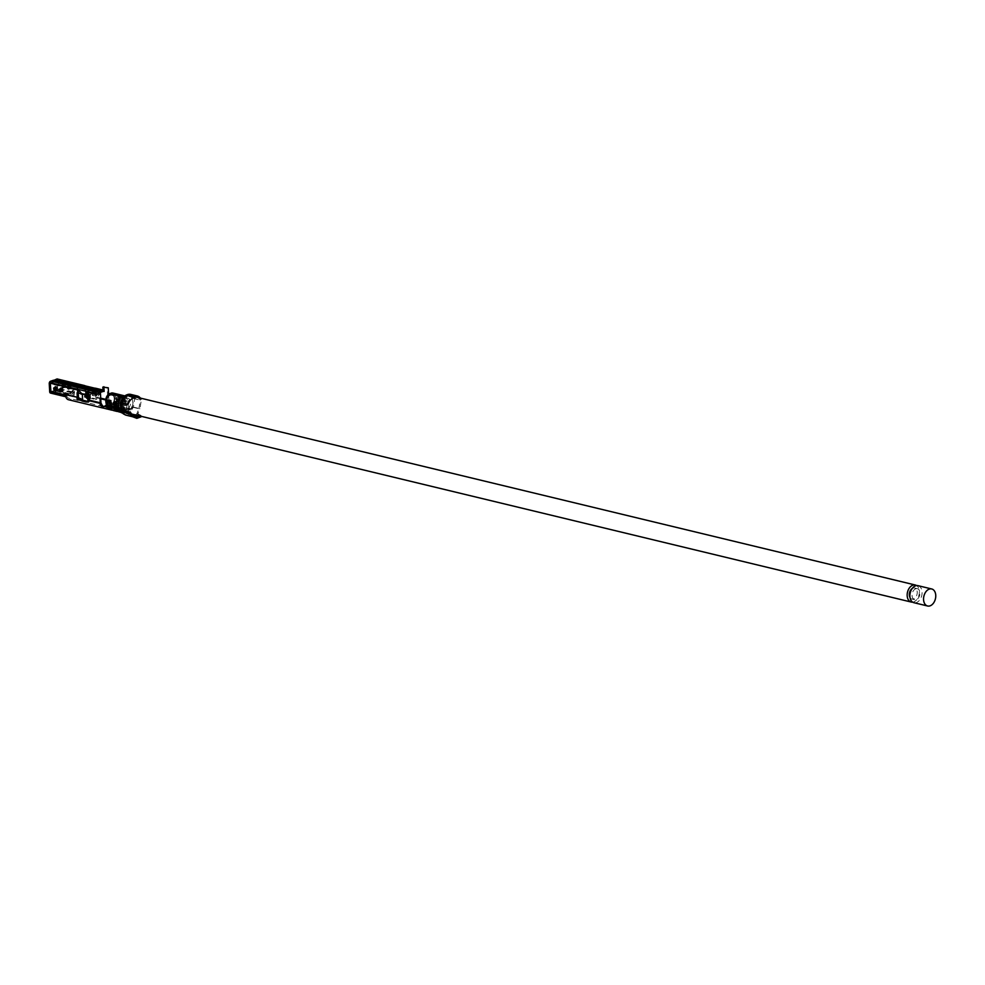 <?xml version="1.0" encoding="UTF-8"?>
<svg xmlns="http://www.w3.org/2000/svg" width="985" height="985" viewBox="0 0 985 985"><rect width="100%" height="100%" fill="white"/><g stroke="black" fill="none" stroke-linecap="round" stroke-linejoin="round"><path stroke-width="0.74" stroke-dasharray="4.92 3.69" d="M915.718 588.784A5.676 3.829 -76.4 0 1 917.33 588.673A5.676 3.829 -76.4 0 1 919.731 595.088A5.676 3.829 -76.4 0 1 914.671 599.705A5.676 3.829 -76.4 0 1 912.085 594.447A5.676 3.829 -76.4 0 1 915.718 588.784M910.041 597.526A5.676 3.829 103.6 0 0 911.938 599.052A5.676 3.829 103.6 0 0 913.551 598.942A5.676 3.829 103.6 0 0 917.195 593.278A5.676 3.829 103.6 0 0 914.597 588.02A5.676 3.829 103.6 0 0 912.984 588.119A5.676 3.829 103.6 0 0 912.208 588.501M912.639 602.13A8.754 5.91 103.6 0 0 913.711 601.884A8.754 5.91 103.6 0 0 919.177 594.177A8.754 5.91 103.6 0 0 916.629 585.595M120.576 404.17A8.754 5.91 -76.4 0 1 126.191 395.441A8.754 5.91 -76.4 0 1 128.678 395.268A8.754 5.91 -76.4 0 1 132.679 403.394A8.754 5.91 -76.4 0 1 127.065 412.136A8.754 5.91 -76.4 0 1 124.578 412.309A8.754 5.91 -76.4 0 1 122.571 411.176M126.339 398.383A5.676 3.829 -76.4 0 1 127.964 398.272A5.676 3.829 -76.4 0 1 130.352 404.687A5.676 3.829 -76.4 0 1 125.292 409.304A5.676 3.829 -76.4 0 1 122.706 404.047A5.676 3.829 -76.4 0 1 126.339 398.383M114.186 398.433A5.676 3.829 -76.4 0 1 108.904 405.352A5.676 3.829 -76.4 0 1 106.318 400.095A5.676 3.829 -76.4 0 1 109.951 394.431A5.676 3.829 -76.4 0 1 111.576 394.32A5.676 3.829 -76.4 0 1 114.186 398.433M918.057 585.681A8.754 5.91 -76.4 0 1 922.095 592.034A8.754 5.91 -76.4 0 1 913.945 602.709M135.339 414.894A6.476 4.371 -76.4 0 0 137.001 413.503L138.922 408.738L132.359 407.15A6.476 4.371 -76.4 0 1 132.347 407.334L131.3 408.418L125.587 409.612L125.292 408.024A4.95 3.337 103.6 0 0 125.871 405.648L126.154 401.412A4.679 3.152 103.6 0 0 124.011 397.275A4.679 3.152 103.6 0 0 122.128 397.62L122.214 396.068M125.206 408.061A4.95 3.337 -76.4 0 1 122.571 410.831A4.95 3.337 103.6 0 0 125.292 408.024L126.462 407.605L127.163 409.046L133.406 407.1L139.969 408.677L141.36 399.528A11.586 7.818 -76.4 0 0 140.461 398.112M122.374 411.139L123.605 410.437L122.497 411.545M130.857 408.504L124.258 412.666L123.359 411.176M132.593 407.962L131.3 408.418L132.347 407.334A6.476 4.371 -76.4 0 1 128.222 413.565L126.388 413.651L123.888 411.274M119.357 410.425A4.95 3.337 103.6 0 0 120.379 410.437A4.95 3.337 103.6 0 0 121.278 410.893A4.95 3.337 103.6 0 0 121.303 410.893L120.921 410.807M117.424 408.529A4.95 3.337 103.6 0 0 118.409 409.945M121.598 409.895A4.95 3.337 103.6 0 0 123.962 405.192L124.245 400.957L126.154 401.412M115.159 407.765A4.95 3.337 103.6 0 0 117.178 409.895A4.95 3.337 103.6 0 0 121.771 404.663L122.054 400.427A4.679 3.152 -76.4 0 0 121.918 398.642L124.098 399.171A4.679 3.152 -76.4 0 1 124.245 400.957M110.049 406.522A4.568 3.09 103.6 0 0 111.81 408.209A4.568 3.09 103.6 0 0 116.045 403.382L116.452 397.324L118.631 397.854A4.679 3.152 -76.4 0 1 118.779 399.639L118.495 403.875A4.95 3.337 -76.4 0 1 113.903 409.107A4.95 3.337 -76.4 0 1 111.97 407.199M116.452 397.324A4.679 3.152 -76.4 0 1 116.599 399.11L116.316 403.345A4.95 3.337 -76.4 0 1 111.711 408.578A4.95 3.337 -76.4 0 1 109.692 406.448M109.864 408.098L114.309 403.591L114.679 398.642A4.679 3.152 103.6 0 0 112.536 394.505A4.679 3.152 103.6 0 0 110.665 394.85L122.128 397.62M110.431 394.234L110.382 394.948L121.857 397.718L121.906 397.004M109.52 405.758L108.818 401.868L106.897 401.412M124.849 395.958A6.193 4.186 -76.4 0 1 127.213 401.277L126.93 405.512A6.476 4.371 -76.4 0 1 122.62 412.296L126.474 407.605M121.081 412.444A6.476 4.371 103.6 0 0 122.62 412.296M123.347 413.872L132.002 408.098M126.018 415.165A8.003 5.405 103.6 0 0 128.296 415.017L133.418 407.1L134.81 397.94L141.36 399.528M121.98 411.176A6.476 4.371 103.6 0 0 125.021 405.057L125.304 400.821L127.213 401.277M119 411.902A6.476 4.371 103.6 0 0 121.303 411.595M118.052 408.677L117.338 404.786A6.193 4.186 -76.4 0 1 121.623 396.278M117.966 411.435A6.476 4.371 103.6 0 0 122.829 404.527L123.113 400.292A6.193 4.186 -76.4 0 0 122.99 398.223L125.181 398.753A6.193 4.186 -76.4 0 1 125.304 400.821M111.453 409.698A6.095 4.112 103.6 0 0 117.104 403.247L117.523 396.906L119.714 397.435A6.193 4.186 -76.4 0 1 119.838 399.504L119.554 403.739A6.476 4.371 -76.4 0 1 115.664 410.351M117.523 396.906A6.193 4.186 -76.4 0 1 117.646 398.974L117.363 403.21A6.476 4.371 -76.4 0 1 112.499 410.117M112.893 393.027A6.193 4.186 -76.4 0 1 114.679 394.259M114.962 394.677A6.193 4.186 -76.4 0 1 115.737 398.519L115.417 403.21L111.034 409.563M108.485 406.362L107.784 402.483A6.193 4.186 -76.4 0 1 107.685 400.402L109.877 400.932M109.963 403.013L113.238 403.801A6.193 4.186 -76.4 0 1 113.152 401.72L115.331 402.249M113.238 403.801L113.952 407.679M115.294 410.499A6.476 4.371 -76.4 0 1 113.546 410.585M110.665 394.85L110.665 393.631M111.711 406.288L110.997 402.397L114.272 403.185M102.612 406.226L109.323 407.901M108.83 407.568L107.87 406.214M106.971 408.516L107.944 408.578L106.971 408.516L106.626 406.916L108.005 407.027M103.326 406.522L104.041 406.583M106.429 405.057L107.845 400.501L107.205 388.152L108.264 387.782M101.283 405.918L107.402 406.67L107.771 405.918L106.626 406.916M115.417 403.21L113.152 404.626L108.227 403.444L107.747 402.015L108.855 401.621L102.994 407.999M114.728 404.17L113.152 404.626L114.358 404.195L109.433 403.013L108.904 400.132L105.838 399.381M100.753 398.79L95.828 397.608A4.95 3.337 103.6 0 1 95.668 399.516L86.188 397.226M89.019 400.698A4.95 3.337 103.6 0 0 89.303 401.769L88.182 402.175M79.871 399.491L82.395 400.107M88.01 401.461L89.303 401.769M78.172 398.482A4.95 3.337 -76.4 0 1 78.024 397.411M81.62 393.544L74.478 391.464A1.145 0.776 -109.6 0 0 72.841 391.07L72.878 391.944A1.908 1.28 -76.4 0 1 71.659 394.222L68.691 395.281L68.605 393.828L71.573 392.769L71.782 391.439A1.145 0.776 -109.6 0 1 73.419 391.833L73.432 392.202A4.95 3.337 -76.4 0 1 68.827 398.236A4.95 3.337 -76.4 0 1 66.623 395.293M96.271 390.602A3.041 2.056 70.4 0 1 98.537 393.421A3.041 2.056 70.4 0 1 97.441 396.376A3.041 2.056 70.4 0 1 96.579 396.413L96.53 395.576L95.742 395.859L95.545 392.227L96.542 390.516A3.041 2.056 70.4 0 1 98.795 393.335A3.041 2.056 70.4 0 1 97.712 396.29A3.041 2.056 70.4 0 1 96.838 396.315L96.887 397.226A6.476 4.371 103.6 0 1 96.789 399.11L86.151 396.549M95.668 399.516L96.789 399.11M95.828 397.608L95.742 395.859L92.528 395.638L96.801 395.49L96.604 391.858L92.331 392.005L95.545 392.227L95.348 389.752L100.335 390.959M68.421 389.272A1.908 1.28 -109.6 0 0 68.827 389.284A1.908 1.28 -109.6 0 0 69.541 387.031A1.908 1.28 -109.6 0 0 67.559 385.726A1.908 1.28 -109.6 0 0 67.042 387.61A1.908 1.28 -109.6 0 0 68.421 389.272M62.966 387.955A1.908 1.28 -109.6 0 0 63.372 387.967A1.908 1.28 -109.6 0 0 64.074 385.714A1.908 1.28 -109.6 0 0 62.104 384.409A1.908 1.28 -109.6 0 0 61.575 386.292A1.908 1.28 -109.6 0 0 62.966 387.955M58.275 380.776L58.681 388.509A1.908 1.28 -76.4 0 1 57.45 390.799L54.483 391.858L54.409 390.405L57.622 388.89L57.105 380.53M84.328 387.068L85.56 386.982L84.501 387.339L84.907 394.973M85.153 385.861A1.908 1.28 -76.4 0 1 85.572 386.97L84.205 386.637M61.316 391.636A1.908 1.28 70.4 0 1 60.257 388.632M55.862 390.319A1.908 1.28 70.4 0 1 54.791 387.314M77.618 389.789L76.559 390.171A1.908 1.28 -76.4 0 1 77.79 387.881L77.864 389.334M63.828 394.271L63.877 395.133M100.322 390.602L99.263 390.983L99.904 403.321M108.596 394.259L108.904 400.132M94.905 390.232L99.337 391.304L96.37 392.362A1.908 1.28 103.6 0 0 96.099 392.486M96.37 392.362L50.481 381.293M99.337 391.304L99.411 392.756L94.979 391.685M99.411 392.756L96.198 394.271M88.798 391.968L87.665 391.698M100.408 392.399L53.941 381.54L53.879 380.345M55.923 380.838L53.941 381.54M103.08 391.821L102.982 390.048M102.723 390.097L99.756 391.156L53.867 380.087M99.83 392.609L99.756 391.156M96.493 389.678L96.542 390.516M74.491 391.821A6.476 4.371 -76.4 0 1 68.47 399.725M107.402 408.209L108.227 408.406L106.429 408.566L106.934 409.243M108.227 408.418L107.242 408.763M109.52 409.575L110.419 409.662M94.892 389.925L99.263 390.983M102.834 387.105L107.205 388.152M51.023 391.599L53.99 390.552L53.449 392.227M52.771 392.461L51.097 393.052L64.296 396.241M65.219 395.034L68.187 393.975L68.26 395.428L65.675 396.352M68.691 395.281L54.483 391.858M68.605 393.828L54.409 390.405M68.187 393.975L53.99 390.552M68.26 395.428L65.478 394.751M64.936 394.628L54.064 392.005M110.542 394.197L122.017 396.967M121.426 402.902L123.568 410.277L130.131 411.853L127.988 404.49M132.273 415.017L131.731 416.433M133.8 397.004L133.825 397.731L127.274 396.142L127.25 395.416M129.109 412.53L126.831 404.687A11.586 7.818 -76.4 0 1 133.431 396.376M138.922 408.738L140.227 400.144A10.047 6.784 103.6 0 0 136.878 397.472A10.047 6.784 103.6 0 0 133.898 397.706L134.145 396.118M132.359 407.15L133.665 398.556L140.227 400.144M133.665 398.556A10.047 6.784 103.6 0 0 130.315 395.896A10.047 6.784 103.6 0 0 127.348 396.118L133.898 397.706M127.348 396.118L127.299 395.404L133.849 396.98M130.685 394.394A11.586 7.818 -76.4 0 1 133.369 395.933M133.898 396.536A11.586 7.818 -76.4 0 1 134.81 397.94M135.856 416.113A8.003 5.405 103.6 0 0 137.666 414.488L139.969 408.677M132.716 416.778A8.003 5.405 103.6 0 0 134.576 416.692M120.269 403.099L126.831 404.687M141.052 416.618L137.174 413.281L141.04 416.273M137.666 414.488L139.833 415.99M136.755 416.889L137.506 416.618M139.513 415.904L141.003 415.596M137.001 413.503L140.99 415.387M78.381 399.134L77.261 399.541M87.8 398.679L87.603 395.047L88.059 398.593M87.825 394.135L88.662 394.677M87.603 395.047L86.015 394.025M78.037 389.937L76.658 390.208M77.052 397.817L76.658 390.22L80.893 394.48L81.201 400.279M82.334 394.259L80.893 394.48M84.735 396.881L85.867 396.475M96.801 395.49L96.604 391.858M93.033 395.231L92.849 391.599M92.528 395.638L92.331 392.005M86.077 395.047L97.687 394.714L97.38 388.903L85.104 387.425M97.847 388.767L97.687 394.714M93.957 387.991L85.56 386.982L85.794 391.242M86.114 394.603L98.143 394.259M115.393 410.092A6.095 4.112 103.6 0 0 119.283 403.776L119.714 397.435M107.685 400.402L108.744 406.214M110.973 406.965A6.095 4.112 103.6 0 0 113.632 410.216A6.095 4.112 103.6 0 0 115.036 410.203M110.948 400.587L111.97 406.128A4.568 3.09 103.6 0 0 113.989 408.738A4.568 3.09 103.6 0 0 118.237 403.899L118.631 397.854M108.769 400.058L109.778 405.598M125.181 398.753L124.75 405.094A6.095 4.112 -76.4 0 1 121.758 410.954M122.99 398.223L122.571 404.564A6.095 4.112 -76.4 0 1 119.505 410.462M114.211 407.531L113.152 401.72M120.256 411.57A6.095 4.112 -76.4 0 1 119.099 411.533A6.095 4.112 -76.4 0 1 116.439 408.283M118.853 410.819A6.095 4.112 -76.4 0 1 116.907 411.016M124.098 399.171L123.691 405.217A4.568 3.09 -76.4 0 1 121.45 409.612M121.918 398.642L121.512 404.7A4.568 3.09 -76.4 0 1 120.281 408.098M115.245 406.916L114.235 401.375M120.022 410.117A4.568 3.09 -76.4 0 1 119.456 410.055A4.568 3.09 -76.4 0 1 117.424 407.445L116.415 401.905M119.357 409.021A4.568 3.09 -76.4 0 1 117.264 409.526A4.568 3.09 -76.4 0 1 115.516 407.839M62.19 385.566A1.908 1.28 -109.6 0 0 64.197 387.684A1.908 1.28 -109.6 0 0 64.875 385.837A1.908 1.28 -109.6 0 0 63.459 384.076A1.908 1.28 -109.6 0 0 62.917 384.101A1.908 1.28 -109.6 0 0 62.19 385.566M67.657 386.883A1.908 1.28 -109.6 0 0 69.664 389.001A1.908 1.28 -109.6 0 0 70.341 387.167A1.908 1.28 -109.6 0 0 68.925 385.394A1.908 1.28 -109.6 0 0 68.384 385.418A1.908 1.28 -109.6 0 0 67.657 386.883M107.267 409.046L108.042 408.566M107.956 408.578L107.882 407.174L107.944 408.578M107.882 407.162L106.897 407.125M128.309 409.021L122.559 411.398M123.962 405.192L125.871 405.648M116.464 403.715L118.372 404.182M118.779 399.639L122.054 400.427M114.679 398.642L116.599 399.11M114.395 402.877L116.316 403.345M122.14 413.01L129.589 408.566M125.021 405.057L126.93 405.512M115.43 404.33L117.338 404.786M119.838 399.504L123.113 400.292M115.737 398.519L117.646 398.974M105.875 402.015L107.784 402.483M119.554 403.739L122.829 404.527M118.495 403.875L121.771 404.663M107.845 400.501L105.777 399.996M82.334 394.345L73.432 392.202M84.501 387.339L57.192 380.752M71.819 392.313L57.622 388.89M69.282 384.901A2.29 1.539 70.4 0 1 70.871 388.509A2.29 1.539 70.4 0 1 68.027 387.831A2.29 1.539 70.4 0 1 69.282 384.901M63.816 383.584A2.29 1.539 70.4 0 1 65.404 387.191A2.29 1.539 70.4 0 1 62.56 386.514A2.29 1.539 70.4 0 1 63.816 383.584M72.878 391.944L58.681 388.509M76.965 397.792L76.559 390.171L49.25 383.571M100.113 404.737L101.221 404.342M95.139 394.64L87.493 392.806M102.465 391.673L95.434 389.974M100.716 398.149L96.887 397.226M73.419 391.833L74.478 391.464M71.782 391.439L72.841 391.07M71.659 394.222L57.45 390.799M71.573 392.769L57.376 389.346M115.454 402.754L117.363 403.21M106.663 406.312L107.316 406.079M118.545 410.425L119.813 409.969M85.72 386.994L85.941 391.279M85.264 387.45L85.658 395.059M117.104 403.247L119.283 403.776M116.045 403.382L118.237 403.899M124.75 405.094L122.571 404.564M123.691 405.217L121.512 404.7M63.569 384.039A1.908 1.28 70.4 0 1 64.985 385.8A1.908 1.28 70.4 0 1 64.296 387.647A1.908 1.28 70.4 0 1 62.449 386.292A1.908 1.28 70.4 0 1 63.028 384.064A1.908 1.28 70.4 0 1 63.569 384.039M69.036 385.357A1.908 1.28 70.4 0 1 70.44 387.117A1.908 1.28 70.4 0 1 69.763 388.964A1.908 1.28 70.4 0 1 67.916 387.61A1.908 1.28 70.4 0 1 68.482 385.381A1.908 1.28 70.4 0 1 69.036 385.357M108.227 403.444L109.433 403.013M120.071 411.57L121.635 411.016M125.587 409.612L127.163 409.046M917.33 588.673L914.597 588.02M914.671 599.705L911.938 599.052M124.578 412.309L130.968 413.848M128.678 395.268L133.455 396.426M127.964 398.272L111.576 394.32M125.292 409.304L120.921 408.246M119.037 407.79L108.904 405.352M122.546 411.471L126.388 413.663M112.536 394.505L121.808 396.733M125.267 414.894L126.043 415.141M114.851 409.341L117.178 409.895M109.372 407.987L111.711 408.578M103.253 406.534L68.827 398.236M100.335 390.922L95.41 389.74M72.213 390.565L73.272 390.183M126.376 413.688L129.86 414.525M130.315 395.896L136.878 397.472M112.192 409.871L113.632 410.216M111.81 408.209L113.989 408.738M119.099 411.533L117.658 411.188M119.456 410.055L117.264 409.526M62.104 384.409L62.584 387.942L63.372 387.967M67.559 385.726L68.039 389.26L68.827 389.284M55.48 386.76L56.268 386.773L56.748 390.319M60.947 388.078L61.735 388.09L62.215 391.636M64.197 387.684L64.296 387.647C63.102 387.745 62.683 386.551 63.028 384.064L62.917 384.101M69.664 389.001L69.763 388.964C68.568 389.063 68.137 387.868 68.482 385.381L68.384 385.418M106.478 407.1L107.685 406.682M122.448 411.57L123.531 411.188"/><path stroke-width="1.48" d="M912.208 588.501A5.676 3.829 103.6 0 0 910.041 597.526M916.629 585.595A8.754 5.91 103.6 0 0 915.324 585.016A8.754 5.91 103.6 0 0 907.517 592.145A8.754 5.91 103.6 0 0 911.224 602.044A8.754 5.91 103.6 0 0 912.639 602.13M122.571 411.176A8.754 5.91 -76.4 0 1 120.576 404.17M927.611 605.997L913.945 602.709A8.754 5.91 -76.4 0 1 910.251 592.81A8.754 5.91 -76.4 0 1 918.057 585.681L931.712 588.968A8.754 5.91 -76.4 0 1 935.75 595.322A8.754 5.91 -76.4 0 1 927.611 605.997A8.754 5.91 -76.4 0 1 923.905 596.097A8.754 5.91 -76.4 0 1 931.712 588.968M122.325 410.905L119.813 409.969L122.559 411.398M123.888 411.274L123.605 410.437M121.857 397.718A4.679 3.152 103.6 0 0 118.372 404.182L119.087 408.061A4.95 3.337 103.6 0 0 120.33 410.413A4.95 3.337 103.6 0 0 121.598 409.895M121.303 410.893A4.95 3.337 103.6 0 0 122.312 410.893M111.97 407.199A4.95 3.337 -76.4 0 1 111.711 406.288L114.986 407.076L114.272 403.185A4.679 3.152 -76.4 0 1 114.235 401.375L116.415 401.905A4.679 3.152 -76.4 0 0 116.464 403.715L117.166 407.605A4.95 3.337 103.6 0 0 117.424 408.529M118.409 409.945A4.95 3.337 103.6 0 0 119.357 410.425L120.921 410.807M110.382 394.948A4.679 3.152 103.6 0 0 106.897 401.412L107.611 405.291L109.52 405.758A4.95 3.337 -76.4 0 0 109.692 406.448M108.818 401.868A4.679 3.152 -76.4 0 1 108.769 400.058L110.948 400.587A4.679 3.152 -76.4 0 0 110.997 402.397M110.665 393.631L122.214 396.068A6.193 4.186 -76.4 0 1 124.369 395.785A6.193 4.186 -76.4 0 1 124.849 395.958M123.014 410.646L122.386 411.582L120.071 411.57L118.557 410.425A6.476 4.371 103.6 0 0 120.859 412.395L122.14 413.01M122.214 411.582L123.42 413.922L121.093 411.582M132.507 416.729L126.018 415.165A8.003 5.405 103.6 0 1 122.559 410.954L122.497 411.545M116.439 408.283A6.095 4.112 -76.4 0 1 116.402 408.061L115.331 402.249A6.193 4.186 -76.4 0 0 115.43 404.33L116.144 408.209A6.476 4.371 103.6 0 0 119 411.902L120.921 412.37M121.303 411.595A6.476 4.371 103.6 0 0 121.98 411.176M118.606 410.363A6.476 4.371 -76.4 0 1 118.052 408.677L116.144 408.209M110.739 393.298A6.193 4.186 -76.4 0 1 112.893 393.027L124.369 395.785M110.148 393.507L121.906 397.004L110.148 393.507A6.193 4.186 -76.4 0 0 105.875 402.015L106.577 405.906L108.485 406.362A6.476 4.371 -76.4 0 0 111.354 410.068A6.476 4.371 -76.4 0 0 112.499 410.117M110.677 406.891L113.952 407.679A6.476 4.371 103.6 0 0 116.821 411.385L113.546 410.585A6.476 4.371 -76.4 0 1 110.677 406.891L109.963 403.013A6.193 4.186 -76.4 0 1 109.877 400.932L110.936 406.743A6.095 4.112 103.6 0 0 110.973 406.965M116.821 411.385A6.476 4.371 103.6 0 0 117.966 411.435M114.986 407.076A4.95 3.337 103.6 0 0 115.159 407.765M107.87 406.214L107.611 405.291M95.176 394.025L96.198 394.271L95.951 389.543L100.322 390.602L100.962 402.951L102.612 406.226M104.041 406.583L106.429 405.057M101.221 404.342L102.489 405.488M86.188 397.226L84.735 396.881A4.95 3.337 -76.4 0 0 84.907 394.973L86.077 395.047M88.65 394.357L88.945 400.045A4.95 3.337 103.6 0 0 89.019 400.698M78.172 398.482A4.95 3.337 -76.4 0 0 78.381 399.134L79.871 399.491M82.395 400.107L88.01 401.461M66.623 395.293A4.95 3.337 -76.4 0 1 66.549 394.653L66.537 394.283A1.145 0.776 70.4 0 0 65.33 393.015L64.271 393.384A1.145 0.776 -109.6 0 0 63.828 394.271L64.887 393.889A1.145 0.776 70.4 0 1 64.924 393.532M87.8 393.618L87.8 393.618A3.041 2.056 70.4 0 1 90.066 396.438A3.041 2.056 70.4 0 1 88.97 399.393A3.041 2.056 70.4 0 1 88.108 399.43L87.887 400.427A6.476 4.371 103.6 0 0 88.182 402.175L77.261 399.541A6.476 4.371 -76.4 0 1 76.965 397.792L78.024 397.411L65.478 394.665A1.145 0.776 -109.6 0 0 64.271 393.384M88.108 399.43L86.212 397.644L87.505 397.423L88.859 398.309L88.059 398.593M57.105 380.53L55.923 380.838M102.982 389.998L95.619 388.225A1.908 1.28 103.6 0 0 95.077 388.262L95.151 389.715L84.218 387.068L84.144 385.627A1.908 1.28 -76.4 0 1 84.685 385.591A1.908 1.28 -76.4 0 1 85.153 385.861M53.879 380.345L56.834 379.028A1.908 1.28 -76.4 0 1 57.376 379.003L84.685 385.591M57.844 379.274A1.908 1.28 -76.4 0 1 58.25 380.382L58.275 380.776M60.257 388.632A1.908 1.28 70.4 0 1 60.947 388.078A1.908 1.28 70.4 0 1 61.353 388.09A1.908 1.28 70.4 0 1 62.745 389.752A1.908 1.28 70.4 0 1 62.215 391.636A1.908 1.28 70.4 0 1 61.316 391.636M54.791 387.314A1.908 1.28 70.4 0 1 55.48 386.76A1.908 1.28 70.4 0 1 55.886 386.773A1.908 1.28 70.4 0 1 57.278 388.435A1.908 1.28 70.4 0 1 56.748 390.319A1.908 1.28 70.4 0 1 55.862 390.319M64.887 393.889L65.109 395.034L50.912 391.611L50.309 383.202L53.522 381.688L94.979 391.685M77.002 397.78L81.201 400.279L82.629 400.07L82.334 394.259L77.864 389.334L50.555 382.746M51.097 393.052A1.908 1.28 -76.4 0 1 50.555 393.089A1.908 1.28 -76.4 0 1 49.681 391.71L49.25 383.571A1.908 1.28 -76.4 0 1 50.481 381.293L53.449 380.235L53.522 381.688M102.92 407.975L99.904 403.321L87.887 400.427M103.893 386.723L104.139 391.451A1.908 1.28 103.6 0 0 103.265 390.06A1.908 1.28 103.6 0 0 102.982 390.048L102.834 387.105L108.264 387.782L108.596 394.259M94.905 390.232L53.449 380.235M95.077 393.483L88.798 391.968L88.724 390.516A1.908 1.28 103.6 0 0 87.493 392.806L87.542 393.704A3.041 2.056 70.4 0 1 89.795 396.536A3.041 2.056 70.4 0 1 88.712 399.479A3.041 2.056 70.4 0 1 87.837 399.516M96.099 392.486A1.908 1.28 103.6 0 0 95.139 394.64L94.892 389.925L95.951 389.543M88.662 394.677L87.874 394.96L87.813 393.803M88.798 391.968L88.638 394.025M87.665 391.698L77.864 389.334M102.465 391.673L100.408 392.399M102.982 390.048A1.908 1.28 103.6 0 0 102.723 390.097L56.834 379.028M104.139 391.451L96.493 389.604A1.908 1.28 103.6 0 0 96.074 388.496M85.978 395.047A6.476 4.371 -76.4 0 1 85.867 396.475L86.151 396.549M102.896 408.024L68.47 399.725A6.476 4.371 -76.4 0 1 65.49 395.022M106.577 405.906L106.195 407.1L106.663 406.312L109.483 409.563L111.354 410.068M110.419 409.662L111.034 409.563M106.651 406.94L101.283 405.918L100.113 404.724M53.449 392.227L52.771 392.461M65.675 396.352L65.293 396.487A1.908 1.28 -76.4 0 1 64.751 396.524A1.908 1.28 -76.4 0 1 63.877 395.133L49.681 391.71M135.339 414.894A6.476 4.371 -76.4 0 1 132.963 415.276A6.476 4.371 -76.4 0 1 132.938 415.264A6.476 4.371 -76.4 0 1 132.273 415.017L130.131 411.853M133.825 397.731A10.047 6.784 103.6 0 0 127.988 404.49L121.426 402.902A10.047 6.784 103.6 0 1 127.274 396.142M133.431 396.376L126.868 394.788L133.431 396.376M126.868 394.788A11.586 7.818 -76.4 0 0 120.269 403.099L122.559 410.954L129.109 412.53L131.731 416.433L136.755 416.889L136.829 418.342L141.064 416.84L140.375 416.113M127.459 394.936L134.145 396.118A11.586 7.818 -76.4 0 1 137.235 395.97A11.586 7.818 -76.4 0 1 140.461 398.112M127.594 394.542A11.586 7.818 -76.4 0 1 130.685 394.394L137.235 395.97M134.576 416.692A8.003 5.405 103.6 0 0 134.859 416.593A8.003 5.405 103.6 0 0 135.856 416.113M132.446 416.717L131.731 416.433M139.833 415.99L141.064 416.84M132.716 416.778L136.829 418.342M132.273 415.017L137.506 416.618L139.513 415.904M86.212 397.644L86.015 394.025L87.825 394.135M87.505 397.423L87.308 393.791M82.629 400.07L78.431 397.571M86.015 394.603L82.334 394.345M93.957 387.991L97.847 388.767M110.64 406.67L108.744 406.214A6.095 4.112 103.6 0 0 111.453 409.698L112.192 409.871M110.468 405.771L109.778 405.598A4.568 3.09 103.6 0 0 110.049 406.522M121.635 411.028A6.095 4.112 -76.4 0 1 120.256 411.57M119.505 410.462A6.095 4.112 -76.4 0 1 118.853 410.819M117.658 411.188L116.907 411.016A6.095 4.112 -76.4 0 1 114.211 407.531L116.095 407.987M121.45 409.612A4.568 3.09 -76.4 0 1 120.022 410.117M120.281 408.098A4.568 3.09 -76.4 0 1 119.357 409.021M115.516 407.839A4.568 3.09 -76.4 0 1 115.245 406.916L115.934 407.088M55.234 387.437L55.16 387.462A1.33 0.899 70.4 0 1 56.059 389.974L56.12 389.949M55.837 389.986A1.33 0.899 70.4 0 1 54.988 387.598M60.688 388.755L60.627 388.779A1.33 0.899 70.4 0 1 61.526 391.291L61.587 391.267M61.292 391.304A1.33 0.899 70.4 0 1 60.454 388.915M117.166 407.605L119.087 408.061M105.777 399.996L100.753 398.79M100.962 402.951L88.945 400.045M50.309 383.202L77.618 389.789L78.024 397.411L66.549 394.653M57.019 380.481L84.218 387.043L56.908 380.481M84.205 386.637L58.25 380.382M81.62 393.544L85.966 394.591L85.794 391.242M64.936 394.763L50.74 391.34M60.479 391.919A1.711 1.157 -109.6 0 0 59.285 389.21A1.711 1.157 -109.6 0 0 60.479 391.919M55.012 390.602A1.711 1.157 -109.6 0 0 53.818 387.893A1.711 1.157 -109.6 0 0 55.012 390.602M96.173 393.741L95.311 393.544M95.102 394L88.552 392.424M102.797 391.55L100.335 390.959M105.838 399.381L100.716 398.149M65.478 394.665L66.537 394.283M65.293 396.487L64.296 396.241M78.098 389.998L78.492 397.595M85.941 391.279L86.089 394.012M110.763 405.845L111.662 406.054M117.129 407.371L116.23 407.162M55.258 390.134A1.33 0.899 -109.6 0 0 54.741 387.61A1.33 0.899 -109.6 0 0 55.258 390.134M60.725 391.451A1.33 0.899 -109.6 0 0 60.208 388.927A1.33 0.899 -109.6 0 0 60.725 391.451M130.968 413.848L911.224 602.044M133.455 396.426L915.324 585.016M120.921 408.246L119.037 407.79M121.217 410.905L122.903 411.705M121.808 396.733L123.544 397.164M123.408 413.909L126.043 415.141M102.908 391.55L100.335 390.922M102.982 407.999L109.507 409.588M64.751 396.524L50.555 393.089M65.109 395.034L50.912 391.611M129.86 414.525L132.938 415.264M133.738 415.473L132.963 415.276M55.64 390.122C56.194 389.432 55.899 388.595 54.741 387.61M61.095 391.439C61.649 390.75 61.353 389.912 60.208 388.927"/></g></svg>
